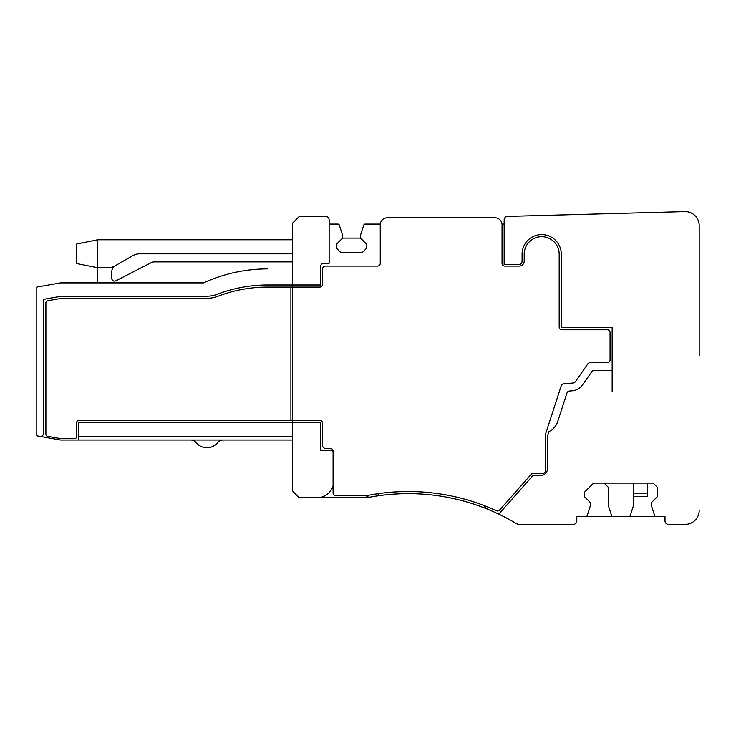 <?xml version="1.0" encoding="UTF-8"?>
<svg xmlns="http://www.w3.org/2000/svg" width="736" height="736" viewBox="0 0 736 736"><rect width="100%" height="100%" fill="white"/><g stroke="black" fill="none" stroke-linecap="round" stroke-linejoin="round"><path stroke-width="1.1" d="M196.07 442.612A7.001 7.001 0 0 0 190.652 440.045A7.001 7.001 0 0 1 196.07 442.612A7.001 7.001 0 0 0 190.652 440.045A7.001 7.001 0 0 1 196.07 442.612A7.001 7.001 0 0 0 190.652 440.045A7.001 7.001 0 0 1 196.07 442.612A7.001 7.001 0 0 0 190.652 440.045A7.001 7.001 0 0 1 196.07 442.612A7.001 7.001 0 0 0 190.652 440.045L223.155 440.045A7.001 7.001 0 0 0 217.736 442.612A14.002 14.002 0 0 1 196.07 442.612A7.001 7.001 0 0 0 190.652 440.045L60.619 440.045L36.8 435.841L36.8 287.086L60.61 282.891L203.541 282.891A154.008 154.008 0 0 1 267.702 268.888L267.048 268.888M78.798 440.045L78.798 422.547L292.312 422.547L292.312 420.44L292.312 422.547L320.482 422.547L320.482 450.496L330.988 450.496A2.797 2.797 0 0 1 333.785 453.293L333.794 480.994A16.799 16.799 0 0 1 316.986 497.794L366.684 497.794A210.008 210.008 0 0 1 370.217 497.113A4.204 4.204 0 0 1 366.252 495.696M290.913 287.086L290.913 420.44L78.798 420.44A2.098 2.098 0 0 0 76.7 422.547L76.7 436.549A2.098 2.098 0 0 1 74.603 438.647L60.922 438.647A2.098 2.098 0 0 1 60.564 438.61L47.638 436.338A2.098 2.098 0 0 1 45.899 434.268L45.899 302.827A2.098 2.098 0 0 1 47.638 300.766L61.484 298.319A2.098 2.098 0 0 1 61.842 298.292L207.055 298.292A30.102 30.102 0 0 0 217.819 296.304A139.306 139.306 0 0 1 267.61 287.086L292.312 287.086L292.312 284.988L320.482 284.988L320.482 266.791A3.496 3.496 0 0 1 323.987 263.286L329.148 263.286L329.148 224.084L337.971 224.084A1.398 1.398 0 0 1 339.296 225.05L342.626 235.29L342.626 238.087L336.849 243.864L336.849 248.584L341.053 252.788L362.048 252.788L366.252 248.584L366.252 243.864L360.474 238.087L342.626 238.087M292.312 287.086L292.312 420.44L319.783 420.44A2.797 2.797 0 0 1 322.589 423.246L322.589 445.593A2.797 2.797 0 0 0 325.386 448.399L330.289 448.399A2.797 2.797 0 0 1 333.086 451.196L333.086 492.899A2.797 2.797 0 0 0 335.883 495.696L366.482 495.696A212.106 212.106 0 0 1 496.377 510.72A2.797 2.797 0 0 0 499.643 510.03L531.272 474.242A2.797 2.797 0 0 1 533.37 473.294L542.69 473.294A2.797 2.797 0 0 0 545.486 470.497L545.486 434.682A2.797 2.797 0 0 1 545.624 433.817L561.237 385.765A2.797 2.797 0 0 1 563.656 383.833L573.243 382.996A2.797 2.797 0 0 0 575.294 381.818L587.852 363.888A2.797 2.797 0 0 1 590.143 362.692L607.255 362.692A2.797 2.797 0 0 0 610.061 359.895L610.061 332.589A2.797 2.797 0 0 0 607.255 329.792L561.991 329.792A2.797 2.797 0 0 1 559.194 326.986L559.194 254.187A17.498 17.498 0 0 0 541.705 236.688A17.498 17.498 0 0 0 524.198 254.159L524.198 261.188A4.904 4.904 0 0 1 519.294 266.092L504.859 266.092A2.797 2.797 0 0 1 502.053 263.286L502.053 224.793A7.001 7.001 0 0 0 495.052 217.792L387.256 217.792A7.001 7.001 0 0 0 380.254 224.793L380.254 263.286A2.797 2.797 0 0 1 377.448 266.092L325.386 266.092A2.797 2.797 0 0 0 322.589 268.888L322.589 284.289A2.797 2.797 0 0 1 319.783 287.086L292.312 287.086L292.312 284.988L267.637 284.988A141.404 141.404 0 0 0 217.074 294.336A28.005 28.005 0 0 1 207.055 296.194L61.474 296.194L43.801 299.304L43.801 432.906A3.496 3.496 0 0 1 39.689 436.356M316.986 497.794L299.313 497.794L292.312 490.802L292.312 422.547L292.312 440.045L223.155 440.045M292.312 436.549L78.798 436.549M292.312 268.888L292.312 261.887L154.477 261.887A7.001 7.001 0 0 0 151.285 262.66L115.846 280.802A2.797 2.797 0 0 1 111.771 278.309L111.771 271.805A7.001 7.001 0 0 1 114.972 265.926A13.993 13.993 0 0 1 108.063 267.766L97.768 267.766L97.768 239.77L76.774 243.966L76.774 263.571L97.768 267.766L97.768 282.891M111.771 271.805A7.001 7.001 0 0 1 114.972 265.926A7.001 7.001 0 0 0 111.771 271.805A7.001 7.001 0 0 1 114.972 265.926A7.001 7.001 0 0 0 111.771 271.805A7.001 7.001 0 0 1 114.972 265.926A7.001 7.001 0 0 0 111.771 271.805A7.001 7.001 0 0 1 114.972 265.926A7.001 7.001 0 0 0 111.771 271.805A7.001 7.001 0 0 1 114.972 265.926L132.655 255.714A13.993 13.993 0 0 1 139.711 253.837L292.312 253.837M633.503 483.101L633.503 505.494L630.182 515.734A1.398 1.398 0 0 1 628.848 516.7L612.959 516.7A1.398 1.398 0 0 1 611.634 515.734L608.304 505.494L608.304 487.296L604.109 483.101M633.503 496.579L647.505 496.579L647.505 483.101M97.768 239.77L292.312 239.77M378.792 493.598A4.204 4.204 0 0 1 375.535 496.211A210.008 210.008 0 0 1 488.345 509.524A9.366 9.366 0 0 1 483.745 505.439M329.148 219.889L329.148 224.084L329.148 219.889A3.496 3.496 0 0 0 325.652 216.384L299.313 216.384L292.312 223.385L292.312 284.988M699.2 355.69L699.2 225.593A14.002 14.002 0 0 0 684.82 211.6L507.564 216.384A3.496 3.496 0 0 0 504.16 219.889L504.16 224.084L502.016 224.084L504.16 224.084L504.16 264.684L518.595 264.684A3.496 3.496 0 0 0 522.091 261.188L522.091 254.159A19.605 19.605 0 0 1 541.714 234.591A19.605 19.605 0 0 1 561.292 254.187L561.292 327.695L612.159 327.695L612.159 391.423L612.159 370.392L593.336 370.392A1.242 1.242 0 0 0 592.259 371.018L582.535 384.891A14.002 14.002 0 0 1 572.286 390.816L569.406 391.064A2.797 2.797 0 0 0 566.987 392.987L557.676 421.636A16.799 16.799 0 0 1 548.486 431.82L547.593 436.788L547.593 468.4A7.001 7.001 0 0 1 540.592 475.401L533.057 475.401L498.787 514.16A210.008 210.008 0 0 1 516.019 523.406A7.001 7.001 0 0 0 519.616 524.4L573.307 524.4L519.616 524.4M365.13 224.084L380.282 224.084L365.13 224.084A1.398 1.398 0 0 0 363.796 225.05L360.474 235.29L360.474 238.087M370.217 497.113A210.008 210.008 0 0 1 375.535 496.211M488.345 509.524A210.008 210.008 0 0 1 498.787 514.16M699.2 510.398A14.002 14.002 0 0 1 685.198 524.4L668.49 524.4A3.496 3.496 0 0 1 665.004 520.895L665.004 516.7L576.803 516.7L576.803 520.895A3.496 3.496 0 0 1 573.307 524.4M665.004 520.895L665.004 516.7L665.004 520.895L665.004 516.7L665.004 520.895L665.004 516.7L665.004 520.895L665.004 516.7L665.004 520.895L665.004 516.7L656.015 516.7A1.398 1.398 0 0 1 654.681 515.734L651.36 505.494L651.36 502.697L657.303 496.745L657.303 487.296L653.108 483.101L593.602 483.101L584.504 492.2L584.504 496.745L590.456 502.697L590.456 505.494L587.135 515.734A1.398 1.398 0 0 1 585.801 516.7L576.803 516.7L576.803 520.895L576.803 516.7L585.801 516.7L576.803 516.7L576.803 520.895L576.803 516.7L585.801 516.7L576.803 516.7L576.803 520.895L576.803 516.7L585.801 516.7L576.803 516.7L576.803 520.895L576.803 516.7L585.801 516.7L576.803 516.7L576.803 520.895M290.913 420.44L292.312 420.44M115.846 280.802A2.797 2.797 0 0 1 111.771 278.309A2.797 2.797 0 0 0 115.846 280.802A2.797 2.797 0 0 1 111.771 278.309A2.797 2.797 0 0 0 115.846 280.802A2.797 2.797 0 0 1 111.771 278.309A2.797 2.797 0 0 0 115.846 280.802A2.797 2.797 0 0 1 111.771 278.309A2.797 2.797 0 0 0 115.846 280.802A2.797 2.797 0 0 1 111.771 278.309M76.774 263.571L97.768 267.766M299.313 216.384L325.652 216.384M684.82 211.6L507.564 216.384M685.198 524.4L668.509 524.4M699.2 225.593L699.2 259.164M699.2 319.24L699.2 327.695M504.16 224.084L502.016 224.084L504.16 224.084M628.848 516.7L612.959 516.7L628.848 516.7M665.004 516.7L656.015 516.7L665.004 516.7M633.503 493.129L647.505 493.129"/></g></svg>
